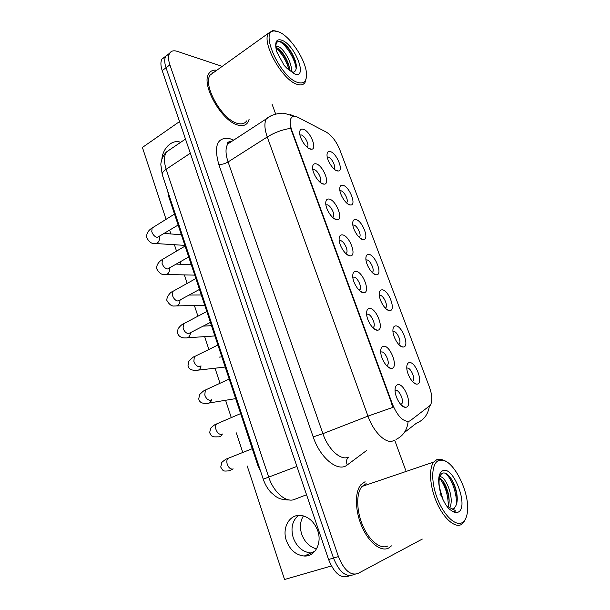 <?xml version="1.0" encoding="UTF-8"?>
<svg xmlns="http://www.w3.org/2000/svg" width="610" height="610" viewBox="0 0 610 610"><rect width="100%" height="100%" fill="white"/><g stroke="black" fill="none" stroke-linecap="round" stroke-linejoin="round"><path stroke-width="0.91" d="M395.478 325.9C401.853 324.939 410.065 346.709 403.401 347.021L402.798 347.021C398.765 346.915 392.657 336.628 392.901 330.315C392.977 327.57 393.831 326.098 395.478 325.9M398.749 344.482L399.405 343.941C401.677 341.249 396.706 330.803 393.435 331.405L392.954 331.527M381.952 289.834C388.448 289.353 396.523 310.764 389.737 310.589L389.401 310.581C385.39 310.589 379.077 300.364 379.267 294.127C379.321 291.351 380.213 289.918 381.952 289.834M385.345 308.164L385.932 307.646C388.097 305.038 383.21 295.004 379.946 295.339L379.351 295.476M368.646 254.378C375.272 254.362 383.21 275.415 376.301 274.782L376.225 274.782C372.245 274.889 365.733 264.694 365.87 258.526C365.909 255.727 366.831 254.339 368.646 254.378M372.176 272.464L372.695 271.984C374.746 269.452 369.95 259.791 366.686 259.89L365.985 260.012M355.577 219.516C362.195 219.935 370.034 240.271 363.27 239.593L363.102 239.577C359.122 239.524 352.618 229.505 352.694 223.512C352.71 220.69 353.67 219.356 355.577 219.516M359.229 237.366L359.671 236.924C361.623 234.476 356.903 225.159 353.647 225.037L352.847 225.143M342.721 185.234C349.294 186.042 357.033 205.555 350.529 204.998L350.117 204.968C346.129 204.64 339.717 194.834 339.747 189.054C339.739 186.233 340.731 184.96 342.721 185.234M346.495 202.863L346.869 202.467C348.722 200.103 344.078 191.09 340.822 190.762L339.938 190.838M330.071 151.516C336.598 152.698 344.253 171.448 338.001 170.998L337.353 170.922C333.35 170.343 327.029 160.743 327.006 155.161C326.99 152.332 328.012 151.12 330.071 151.516M333.975 168.924L334.272 168.589C336.034 166.301 331.459 157.578 328.218 157.052L327.25 157.09M409.241 362.599C415.486 361.135 423.836 383.286 417.301 384.087L416.439 384.109C412.375 383.873 406.466 373.503 406.771 367.113C406.87 364.406 407.686 362.904 409.241 362.599M412.39 381.433L413.107 380.876C415.494 378.108 410.431 367.22 407.16 368.089L406.801 368.196M383.499 346.236C390.308 344.947 398.81 367.754 391.696 368.371L390.865 368.379C386.61 368.15 380.51 357.925 380.693 351.284C380.754 348.211 381.685 346.526 383.499 346.236M386.626 365.718L387.602 365.032C390.072 362.088 384.895 351.162 381.395 351.94L380.724 352.176M369.5 308.446C376.446 307.692 384.796 330.094 377.552 330.193L377.026 330.185C372.794 330.094 366.465 319.922 366.587 313.357C366.618 310.254 367.594 308.614 369.5 308.446M372.779 327.661L373.671 326.998C376.019 324.146 370.926 313.677 367.433 314.158L366.64 314.409M355.752 271.328C362.82 271.092 371.025 293.105 363.667 292.693L363.43 292.686C359.221 292.716 352.664 282.575 352.725 276.078C352.74 272.952 353.747 271.366 355.752 271.328M359.183 290.284L359.984 289.651C362.21 286.891 357.208 276.833 353.724 277.054L352.816 277.298M342.24 234.865C349.4 235.109 357.475 256.642 350.071 255.849L350.018 255.849C345.832 255.918 339.107 245.822 339.114 239.433C339.107 236.291 340.144 234.766 342.24 234.865M345.832 253.569L346.541 252.967C348.645 250.306 343.727 240.614 340.258 240.592L339.236 240.82M328.965 199.028C336.064 199.714 344.055 220.309 336.933 219.676L336.606 219.653C332.412 219.425 325.786 209.55 325.74 203.397C325.709 200.255 326.785 198.799 328.965 199.028M332.717 217.495L333.327 216.939C335.325 214.362 330.483 205.021 327.021 204.762L325.908 204.96M315.927 163.815C322.957 164.906 330.864 184.647 324.032 184.144L323.43 184.083C319.221 183.579 312.686 173.903 312.594 167.971C312.541 164.83 313.654 163.442 315.927 163.815M319.823 182.047L320.334 181.544C322.225 179.058 317.467 170.022 314.013 169.557L312.808 169.702M303.101 129.198C310.071 130.662 317.894 149.625 311.336 149.221L310.482 149.122C306.258 148.367 299.815 138.859 299.678 133.132C299.609 129.999 300.745 128.687 303.101 129.198M307.15 147.201L307.562 146.758C309.361 144.364 304.664 135.611 301.226 134.94L299.945 135.031M397.75 384.704C404.422 382.866 413.069 406.077 406.1 407.244L404.964 407.274C400.694 406.908 394.807 396.591 395.059 389.874C395.143 386.839 396.042 385.116 397.75 384.704M400.732 404.468L401.776 403.767C404.384 400.739 399.108 389.317 395.6 390.392L395.074 390.606M410.324 420.633L408.868 421.342C402.905 421.67 397.43 415.959 392.459 404.216L291.885 130.571C289.925 124.997 289.659 120.864 291.092 118.188C292.503 116.022 294.813 115.748 298.038 117.364L326.304 132.111C331.848 135.511 336.369 141.436 339.861 149.892L429.379 386.938C432.307 395.242 432.604 401.38 430.271 405.337L410.324 420.633M260.874 472.056L257.725 465.148L168.932 197.274L167.704 191.128M388.616 548.062L391.452 545.866L388.616 548.062C380.945 552.164 368.814 542.664 361.882 526.552C354.875 510.494 354.685 491.668 360.998 484.599C354.685 491.668 354.875 510.494 361.882 526.552C368.814 542.664 380.945 552.164 388.616 548.062M238.617 125.225C242.803 126.217 245.868 125.286 247.805 122.45L249.162 119.247L247.805 122.45C245.868 125.286 242.803 126.217 238.617 125.225C222.353 122.412 200.4 84.294 208.956 73.452C200.4 84.294 222.353 122.412 238.617 125.225M393.671 440.618L392.596 441.053C385.413 443.661 373.411 431.735 367.967 416.119L393.114 407.282L290.635 128.352C289.765 123.723 289.91 120.345 291.046 118.218M408.738 421.396L406.939 421.685M169.344 53.771L165.813 56.128C164.288 58.804 164.364 62.678 166.027 67.748L333.495 558.058C339.015 571.585 345.496 577.197 352.931 574.902C345.496 577.197 339.015 571.585 333.495 558.058L166.027 67.748C164.364 62.678 164.288 58.804 165.813 56.128L169.633 53.23C168.124 55.899 168.207 59.772 169.885 64.858L338.443 556.602C343.994 570.175 350.468 575.817 357.864 573.53L422.295 539.072M365.077 481.709L360.998 484.599L365.077 481.709M216.832 70.234C213.309 69.754 210.679 70.829 208.956 73.452C210.679 70.829 213.309 69.754 216.832 70.234M222.208 66.383L177.281 51.362C173.736 50.226 171.189 50.851 169.633 53.23M405.642 470.157L394.685 440.153M275.682 114.093L272.045 104.135M213.119 72.903L212.387 72.826L213.119 72.903M165.531 56.646L162.024 59.017C160.483 61.694 160.544 65.56 162.199 70.623L328.584 559.5C334.074 572.981 340.555 578.57 348.028 576.259L350.148 575.672M316.552 548.878C309.598 546.979 304.657 542.115 301.736 534.268C299.594 527.36 300.15 521.245 303.391 515.915M293.25 537.776C296.841 547.063 302.758 552.134 311.001 552.988L313.281 552.858L311.001 552.988C302.758 552.134 296.841 547.063 293.25 537.776C290.551 528.207 292.266 520.757 298.389 515.419C292.266 520.757 290.551 528.207 293.25 537.776M366.152 483.631L362.02 486.445C356.095 493.071 356.27 510.707 362.82 525.744C369.302 540.834 380.663 549.77 387.868 545.965M446.238 461.579L441.076 459.185L437.08 459.437L433.71 462.052C428.586 468.648 429.806 486.887 436.813 502.693C443.767 518.561 454.9 528.222 461.366 524.539L463.745 522.473L465.979 517.981M438.88 460.428C431.689 462.876 430.515 480.192 436.951 497.455C443.279 514.771 455.35 526.605 462.128 522.686C465.338 520.795 467.146 516.632 467.565 510.212C469.082 491.523 454.29 461.77 442.692 460.184L438.88 460.428M452.048 509.167L454.13 508.168C457.34 504.874 458.072 499.171 456.318 491.073C454.671 484.424 452.147 479.3 448.754 475.701C446.657 473.566 444.751 472.674 443.02 473.032C439.436 474.405 438.285 479.59 439.558 488.579L440.702 493.871C442.799 499.979 445.521 504.935 448.876 508.755L451.812 510.875C453.451 512.423 457.98 511.149 453.314 509.624L447.58 506.361M439.322 486.887L442.944 499.483M439.978 494.695L440.138 495.335M439.802 476.646C445.986 476.052 454.831 498.942 449.623 507.901M439.474 477.79L441.655 479.544C444.423 482.479 446.581 486.917 448.121 492.849C449.425 498.286 449.478 502.983 448.274 506.933C448.419 495.732 445.483 486.056 439.452 477.897M450.134 477.302C452.75 481.259 454.77 486.185 456.204 492.072L457.256 498.522M442.7 480.771L447.984 493.757L449.135 500.291M445.757 473.436C451.812 478.812 457.393 494.672 456.295 504.912M214.308 72.049L210.229 74.969C202.223 85.126 222.742 120.803 238.007 123.502C241.941 124.44 244.831 123.578 246.654 120.902M276.704 31.201L272.792 30.508L268.423 33.23C261.408 42.868 282.643 80.505 297.123 84.325C300.867 85.552 303.528 84.881 305.091 82.312L306.296 77.874M278.854 31.903L274.454 30.988C258.922 30.18 280.318 77.676 297.726 82.434C303.742 84.18 306.67 81.404 306.51 74.123C306.243 60.695 290.413 36.333 278.854 31.903M291.847 71.652L293.28 72.277L294.683 71.606C296.643 69.639 296.879 66.086 295.385 60.947C292.221 52.155 287.836 45.941 282.224 42.296L281.667 42.014C277.527 40.313 275.606 42.204 275.903 47.687L276.536 51.377L284.092 65.323L287.234 68.579L291.366 71.553M275.85 46.497L278.892 46.856C284.496 49.562 292.579 64.042 291.305 71.301M275.888 47.45L277.275 47.992C281.957 51.011 285.777 56.585 288.736 64.698L289.765 70.402M283.154 42.868C288.766 47.961 293.013 54.786 295.896 63.333L296.117 64.111M277.565 48.152C282.758 53.161 286.685 59.566 289.338 67.352L289.506 67.923M279.281 41.35C285.663 44.362 295.057 58.522 296.163 68.846M275.926 47.977C282.064 53.512 286.456 60.847 289.11 69.99M286.387 540.605C290.002 550.006 295.957 555.146 304.253 556.03C314.981 556.778 322.309 543.174 317.703 530.639C314.158 521.603 308.454 516.533 300.6 515.419C289.43 514.169 281.812 527.917 286.387 540.605M180.659 142.321C172.47 138.92 162.71 147.925 161.856 159.317M247.195 465.949L284.55 579.5L331.405 565.966M179.538 121.581L142.412 147.445L166.065 219.333M169.649 230.229L170.869 233.943M174.414 244.724L176.526 251.129M180.095 261.98L180.842 264.267M184.342 274.896L187.14 283.414M190.701 294.226L190.96 295.026M194.415 305.526L197.93 316.193M204.647 336.628L208.864 349.446M215.04 368.204L219.966 383.179M225.586 400.274L231.236 417.453M236.306 432.856L242.696 452.277M291.885 130.571L291.351 130.914M392.459 404.216L391.833 404.453M258.488 464.85L257.725 465.148M169.603 196.847L168.932 197.274M228.239 141.939L229.84 142.633M229.108 143.106L228.857 142.199M366.488 450.576L347.25 464.95C338.245 472.643 320.273 458.354 313.197 436.912L218.776 164.364C221.666 164.654 224.77 163.846 228.079 161.947L322.896 433.672C327.989 448.846 340.052 460.214 347.647 457.454L348.417 457.172M218.776 164.364C213.721 145.897 217.152 137.242 229.078 138.409L233.729 140.102M232.41 140.956L227.774 143.983C225.349 148.024 225.448 154.01 228.079 161.947L267.249 136.983C264.45 128.855 264.153 122.808 266.356 118.836L270.764 115.984M396.035 439.413C403.126 436.02 407.16 430.088 408.128 421.624M290.635 128.352C282.346 129.625 274.553 132.507 267.249 136.983L367.967 416.119L322.896 433.672L313.197 436.912M404.3 432.574L416.531 423.119C423.813 420.153 428.075 414.548 429.333 406.291M294.538 116.319L290.192 114.543M169.885 64.858L162.199 70.623M338.443 556.602L328.584 559.5M355.104 574.292L352.931 574.902M347.25 464.95C345.977 461.77 346.381 459.17 348.462 457.157M233.035 140.552L232.738 139.659M171.341 148.649L166.477 151.951C163.907 156 163.808 161.772 166.172 169.267L268.644 476.936C273.463 492.064 285.899 502.853 294.15 499.537L306.548 494.748M296.902 466.414L263.238 479.178L162.329 174.91M185.486 139.049L166.477 151.951C161.841 156.633 160.826 162.481 160.842 164.738L162.26 174.712C161.924 173.103 163.228 171.288 166.172 169.267L190.312 153.232M233.18 468.884L232.723 469.059C230.313 469.281 228.46 467.58 227.164 463.974C226.562 461.557 226.798 459.711 227.881 458.423L229.779 457.668M233.012 468.96L229.246 470.828C223.191 471.255 223.359 471.583 220.728 467.039L221.827 462.388C224.488 460.047 226.501 458.72 227.881 458.423L252.265 448.685M222.223 434.053L221.438 434.389C219.013 434.488 217.16 432.757 215.879 429.196C215.307 426.931 215.521 425.193 216.527 423.973L218.334 423.195M222.36 434C221.445 436.127 219.989 437.065 217.999 436.829C211.952 437.042 211.8 436.798 209.657 432.734L210.61 428.228C213.454 425.551 215.421 424.133 216.527 423.973L240.63 413.588M211.426 399.763L210.336 400.259C207.888 400.244 206.035 398.483 204.777 394.975L205.356 390.049L207.064 389.264M211.678 399.649C210.877 402.402 209.299 403.637 206.942 403.347C202.139 403.751 199.409 402.287 198.753 398.955L199.577 394.594C202.733 391.483 204.663 389.965 205.356 390.049L229.177 379.031M200.774 366L199.401 366.663C196.938 366.541 195.086 364.75 193.843 361.288L194.369 356.652L195.97 355.859M201.048 365.87C200.415 369.195 198.753 370.705 196.069 370.377C191.174 370.407 188.49 368.852 188.017 365.695L188.703 361.486C192.074 357.971 193.965 356.354 194.369 356.652L217.907 345.016M210.404 322.393L188.635 333.594C186.157 333.365 184.304 331.543 183.084 328.134L183.549 323.757L185.051 322.964M190.488 332.663C190.061 336.506 188.36 338.253 185.379 337.917C183.564 338.054 178.936 337.643 177.449 332.946L178.051 328.782C180.072 326.06 181.902 324.39 183.549 323.757L206.805 311.519M451.812 510.875C454.259 512.606 456.387 513.025 458.194 512.141C469.334 507.345 453.489 465.323 442.73 470.722C438.803 472.872 437.744 478.82 439.558 488.579M287.234 68.579L294.531 73.886C308.256 79.399 295.316 45.087 281.98 40.275C277.108 38.621 275.079 41.091 275.903 47.687M199.478 289.422L178.044 301.027C175.55 300.7 173.697 298.847 172.485 295.484L172.904 291.359L174.3 290.581M180.034 300.067C179.82 304.321 178.097 306.281 174.864 305.945C172.005 306.533 169.389 304.779 167.033 300.692C165.867 299.51 169 292.533 172.904 291.359L195.871 278.541M188.726 256.978L167.605 268.964C165.096 268.53 163.251 266.654 162.054 263.337L162.428 259.448L163.724 258.686M169.694 267.996C169.717 272.624 167.986 274.774 164.517 274.462C161.711 274.935 159.134 273.089 156.785 268.926C156.351 268.926 156.061 263.123 162.428 259.448L185.104 246.066M178.135 225.044L157.334 237.389C154.81 236.855 152.957 234.957 151.783 231.686L152.111 228.01L153.308 227.271M159.484 236.444C159.744 241.392 158.028 243.725 154.338 243.443C151.593 243.825 149.038 241.888 146.682 237.633C146.301 233.714 148.108 230.504 152.111 228.01L174.506 214.079M360.457 238.411L363.27 239.593M347.807 203.931L350.529 204.998M335.378 170.03L338.001 170.998M346.854 254.446L350.071 255.849M333.822 218.403L336.933 219.676M321.028 182.992L324.032 184.144M308.469 148.192L311.336 149.221M398.574 344.299L399.405 343.941M385.185 307.997L385.932 307.646M372.024 272.312L372.695 271.984M359.084 237.229L359.671 236.924M346.373 202.741L346.869 202.467M333.868 168.825L334.272 168.589M412.215 381.235L413.107 380.876M386.443 365.52L387.602 365.032M372.603 327.478L373.671 326.998M359.015 290.116L359.984 289.651M345.672 253.417L346.541 252.967M332.564 217.358L333.327 216.939M319.686 181.917L320.334 181.544M307.021 147.094L307.562 146.758M400.549 404.247L401.776 403.767M401.563 405.322L404.964 407.274M360.136 291.138L363.43 292.686M373.671 328.5L377.026 330.185M387.48 366.557L390.865 368.379M413.42 382.47L416.439 384.109M373.335 273.486L376.225 274.782M386.45 309.178L389.401 310.581M399.809 345.496L402.798 347.021M230.847 141.39C227.782 142.153 226.76 143.014 227.774 143.983L266.356 118.836C271.092 114.322 280.875 112.713 284.329 113.323L294.287 116.319M289.414 499.979C280.097 499.872 277.535 497.478 275.796 496.509L271.069 492.544C267.615 488.854 265.007 484.401 263.238 479.178M162.024 59.017L165.813 56.128M209.497 402.928L235.673 398.62M219.074 357.14L221.834 356.865M198.486 370.102L225.204 367.037M203.176 326.121L211.502 325.694M187.636 337.765L214.895 335.935M314.905 551.226L304.253 556.03M362.02 486.445L433.71 462.052M454.13 508.168L454.267 508.824L453.314 509.624M442.692 460.184L441.076 459.185M448.121 492.849L447.984 493.757M456.318 491.073L456.204 492.072M210.229 74.969L268.423 33.23M274.454 30.988L272.792 30.508M288.736 64.698L289.338 67.352M295.385 60.947L295.896 63.333M189.23 295.034L201.315 294.958M176.961 305.9L204.739 305.305M176.42 264.107L191.266 264.648M166.461 274.5L194.743 275.125M164.395 233.439L181.361 234.766M156.122 243.558L184.883 245.388"/></g></svg>
